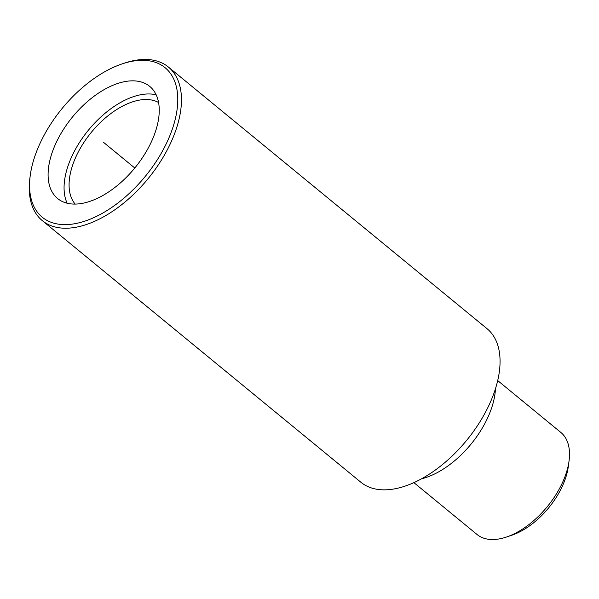 <?xml version="1.0" encoding="UTF-8"?>
<svg xmlns="http://www.w3.org/2000/svg" width="599" height="599" viewBox="0 0 599 599"><rect width="100%" height="100%" fill="white"/><g stroke="black" fill="none" stroke-linecap="round" stroke-linejoin="round"><path stroke-width="0.9" d="M413.894 482.629L477.044 534.488A66.025 36.636 129.4 0 0 491.367 539.512A66.025 36.636 -50.6 0 0 506.604 536.989L512.033 535.139A59.488 33.005 -50.6 0 0 568.294 466.621L569.05 460.945A66.025 36.636 -50.6 0 0 560.844 432.433L497.694 380.575M506.604 536.989A66.025 36.636 -50.6 0 0 569.05 460.945M421.479 478.833A72.561 40.26 -50.6 0 0 495.448 388.758M168.409 67.051A99.367 55.13 -50.6 0 1 159.633 162.891A99.367 55.13 -50.6 0 1 63.846 228.197A99.367 55.13 129.4 0 1 42.297 220.634L360.898 482.255A99.367 55.13 129.4 0 0 382.447 489.817A99.367 55.13 -50.6 0 0 478.234 424.504A99.367 55.13 -50.6 0 0 487.009 328.664L168.409 67.051A99.367 55.13 -50.6 0 0 146.86 59.488A99.367 55.13 129.4 0 0 123.926 63.292L121.754 64.026A96.753 53.678 129.4 0 1 144.089 60.327A96.753 53.678 -50.6 0 1 165.781 144.748A96.753 53.678 -50.6 0 1 63.254 224.595A96.753 53.678 129.4 0 1 30.25 175.462A96.753 53.678 129.4 0 1 121.754 64.026M42.297 220.634A99.367 55.13 129.4 0 1 29.95 177.731L30.25 175.462M73.363 204.064A72.561 40.26 -50.6 0 0 143.311 156.369A72.561 40.26 -50.6 0 0 149.72 86.383A72.561 40.26 -50.6 0 0 133.981 80.858A72.561 40.26 129.4 0 0 64.033 128.553A72.561 40.26 129.4 0 0 57.624 198.539A72.561 40.26 129.4 0 0 73.363 204.064M156.167 94.822A72.561 40.26 -50.6 0 0 149.952 93.976A72.561 40.26 129.4 0 0 85.38 134.019A72.561 40.26 129.4 0 0 67.148 203.218M158.57 102.519A66.025 36.636 -50.6 0 0 147.227 99.524A66.025 36.636 129.4 0 0 85.358 140.263A66.025 36.636 129.4 0 0 75.175 204.087M134.79 168.012L103.672 142.465"/></g></svg>

